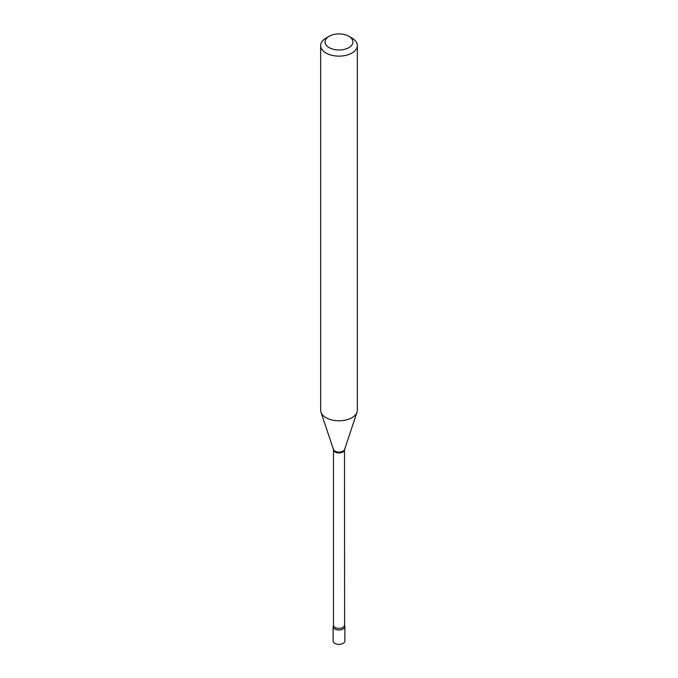 <?xml version="1.0" encoding="UTF-8"?>
<svg xmlns="http://www.w3.org/2000/svg" width="678" height="678" viewBox="0 0 678 678"><rect width="100%" height="100%" fill="white"/><g stroke="black" fill="none" stroke-linecap="round" stroke-linejoin="round"><path stroke-width="1.02" d="M333.5 625.413A5.873 3.39 0 0 0 333.127 626.591L333.127 640.973A5.873 3.39 0 0 0 334.847 643.363A5.873 3.39 0 0 0 341.246 644.1A5.873 3.39 0 0 0 344.873 640.973L344.873 626.591A5.873 3.39 0 0 0 344.5 625.413M333.127 626.591A5.873 3.39 0 0 0 334.847 628.989A5.873 3.39 0 0 0 341.246 629.726A5.873 3.39 0 0 0 344.873 626.591M344.517 625.184A5.517 3.187 0 0 1 342.899 627.438A5.517 3.187 0 0 1 336.89 628.125A5.517 3.187 0 0 1 333.483 625.184L333.406 625.574A5.873 3.39 0 0 0 335.957 629.489A5.873 3.39 0 0 0 343.153 628.989A5.873 3.39 0 0 0 344.594 625.574L344.517 449.76L357.009 412.207A18.34 10.585 0 0 0 357.34 410.207L357.34 45.545A18.34 10.585 0 0 0 351.967 38.053L348.856 36.256A13.941 8.051 0 0 0 329.144 36.256L329.144 36.256A13.941 8.051 0 0 0 329.144 47.638A13.941 8.051 0 0 0 348.856 47.638A13.941 8.051 0 0 0 348.856 36.256M326.033 38.053L329.144 36.256L326.033 38.053A18.34 10.585 0 0 0 320.66 45.545A18.34 10.585 0 0 0 331.983 55.325A18.34 10.585 0 0 0 351.967 53.028A18.34 10.585 0 0 0 357.34 45.545M320.66 45.545L320.66 410.207A18.34 10.585 0 0 0 320.991 412.207A18.34 10.585 0 0 0 333.627 420.326A18.34 10.585 0 0 0 351.967 417.69A18.34 10.585 0 0 0 357.009 412.207M333.483 625.184L333.483 449.76A5.517 3.187 0 0 0 336.89 452.701A5.517 3.187 0 0 0 342.899 452.006A5.517 3.187 0 0 0 344.517 449.76M333.483 449.76L333.432 449.446A5.67 3.271 0 0 0 337.339 451.955A5.67 3.271 0 0 0 343.009 451.141A5.67 3.271 0 0 0 344.568 449.446M333.432 449.446L320.991 412.207"/></g></svg>

